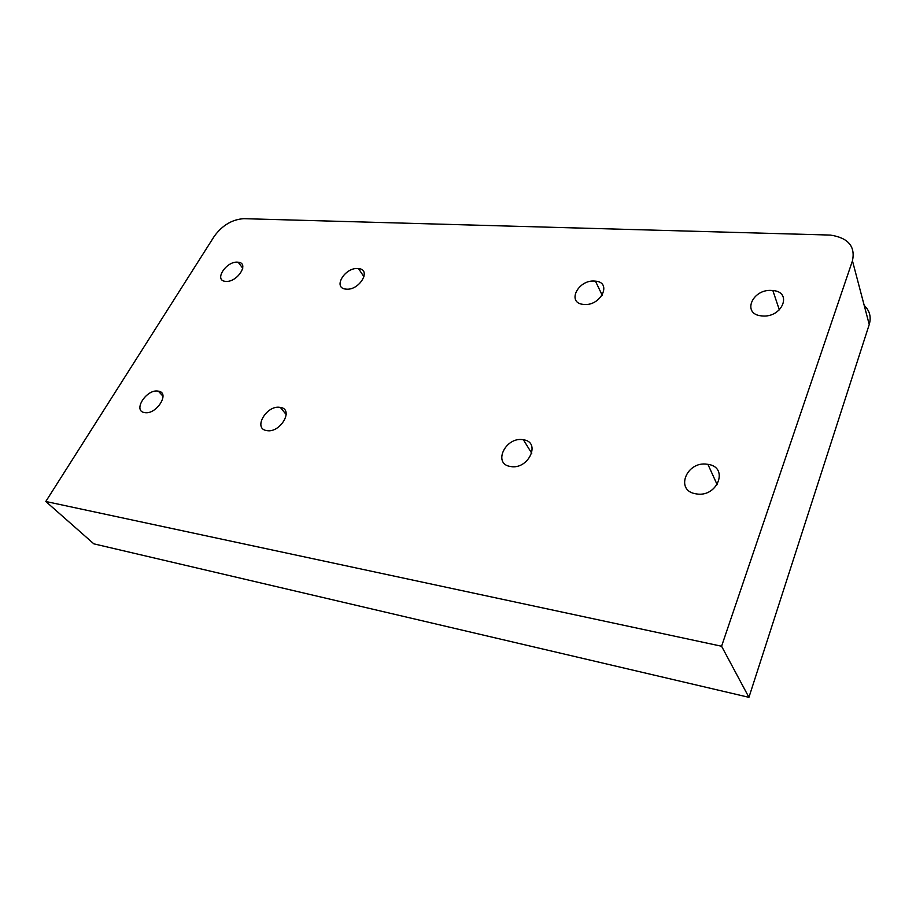 <?xml version="1.0" encoding="UTF-8"?>
<svg xmlns="http://www.w3.org/2000/svg" width="916" height="916" viewBox="0 0 916 916"><rect width="100%" height="100%" fill="white"/><g stroke="black" fill="none" stroke-linecap="round" stroke-linejoin="round"><path stroke-width="1.37" d="M357.881 268.537C344.874 267.3 332.508 287.945 345.721 289.09L346.317 289.147C359.519 290.509 371.839 269.487 358.511 268.594L357.881 268.537M237.622 262.171C226.286 261.06 213.714 280.33 225.267 281.327L225.771 281.372C237.267 282.597 249.816 262.995 238.16 262.216L237.622 262.171M158.033 391.109C146.457 388.957 132.477 410.883 144.488 412.578L144.751 412.624C156.499 414.902 170.468 392.586 158.342 391.155L158.033 391.109M279.964 407.345C266.579 404.918 252.759 428.596 266.59 430.566L266.899 430.623C280.502 433.211 294.276 409.063 280.319 407.402L279.964 407.345M522.91 439.703C505.529 436.646 492.487 463.885 510.349 466.484L510.773 466.553C528.509 469.828 541.367 441.959 523.391 439.772L522.91 439.703M594.621 281.075C578.019 279.575 566.409 302.933 583.263 304.387L584.042 304.455C600.953 306.127 612.403 282.277 595.457 281.143L594.621 281.075M771.822 290.464C752.254 288.735 741.559 314.154 761.414 315.871L762.364 315.951C782.367 317.863 792.798 291.872 772.852 290.544L771.822 290.464M707.335 464.263C686.576 460.691 674.554 490.69 695.828 493.804L696.343 493.896C717.583 497.743 729.296 466.977 707.919 464.355L707.335 464.263M721.579 646.238L852.452 260.82C855.533 246.381 848.182 237.805 830.4 235.08L243.828 218.672C232.172 219.439 222.336 225.29 214.321 236.214L45.8 501.487L721.579 646.238L748.933 697.328L869.238 324.516L852.452 260.82M864.2 305.406C869.731 310.696 871.414 317.062 869.238 324.516M45.8 501.487L93.833 543.841L748.933 697.328M707.919 464.355L717.159 484.679M772.852 290.544L779.344 309.883M595.457 281.143L602.19 295.215M523.391 439.772L531.749 453.305M280.319 407.402L286.227 414.582M158.342 391.155L162.991 396.216M238.16 262.216L242.751 268.251M358.511 268.594L364.007 276.838"/></g></svg>

